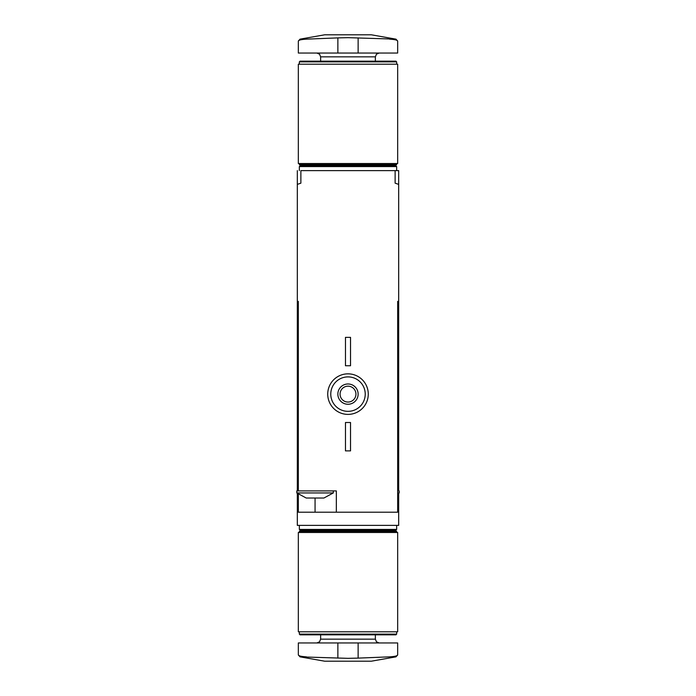<?xml version="1.0" encoding="UTF-8"?>
<svg xmlns="http://www.w3.org/2000/svg" width="696" height="696" viewBox="0 0 696 696"><rect width="100%" height="100%" fill="white"/><g stroke="black" fill="none" stroke-linecap="round" stroke-linejoin="round"><path stroke-width="1.04" d="M398.678 170.624L398.678 184.388A152.041 152.041 0 0 0 395.128 183.179L395.128 170.624L398.678 170.624M358.135 658.112L389.595 656.85C394.893 656.528 397.581 655.858 397.668 654.849C397.599 655.858 394.902 656.528 389.595 656.85L395.989 656.85L397.668 654.849L397.668 642.956L298.332 642.956L298.332 654.849L300.011 656.85L348 658.338L358.135 658.112L358.135 642.956M300.011 656.85L324.684 661.2L371.316 661.2L395.989 656.85M306.405 656.85C301.107 656.528 298.419 655.858 298.332 654.849M396.65 634.126L299.35 634.126L300.063 634.848L395.937 634.848L396.65 634.126L396.65 631.803M348 631.803L397.668 631.803L397.668 532.475L298.332 532.475L298.332 631.803L348 631.803M299.35 532.475L299.35 531.457L396.65 531.457L396.65 532.475M299.35 531.457L300.359 530.448L395.641 530.448L396.65 531.457M300.359 530.448L299.35 529.43L396.65 529.43L396.65 525.376M333.306 490.915L333.306 492.942L323.927 498.014L306.188 498.014L296.818 492.942L297.322 493.412L297.322 525.376L398.678 525.376L398.678 493.412L399.182 492.942L397.668 492.942M398.678 490.915L398.678 301.377L397.668 301.377L397.668 512.204L315.062 512.204L315.062 498.014M298.332 494.256L298.332 512.204L315.062 512.204M336.342 512.204L336.342 490.915L298.332 490.915L298.332 301.377L297.322 301.377L297.322 490.915M297.322 170.624L297.322 184.388A152.041 152.041 0 0 1 300.872 183.179L300.872 170.624L395.128 170.624M397.668 301.377L398.678 301.377L398.678 184.388M297.322 184.388L297.322 301.377L298.332 301.377M368.271 394.119A20.271 20.271 0 0 0 337.865 376.562A20.271 20.271 0 0 0 337.865 411.675A20.271 20.271 0 0 0 368.271 394.119M365.235 394.119A17.235 17.235 0 0 0 339.387 379.198A17.235 17.235 0 0 0 339.387 409.039A17.235 17.235 0 0 0 365.235 394.119M358.135 394.119A10.136 10.136 0 0 0 342.928 385.34A10.136 10.136 0 0 0 342.928 402.897A10.136 10.136 0 0 0 358.135 394.119M355.943 394.119A7.943 7.943 0 0 0 344.033 387.237A7.943 7.943 0 0 0 344.033 400.992A7.943 7.943 0 0 0 355.943 394.119M350.532 422.498L345.468 422.498L345.468 450.877L350.532 450.877L350.532 422.498M350.532 337.36L345.468 337.36L345.468 365.739L350.532 365.739L350.532 337.36M298.332 490.915L296.818 490.915L296.818 492.942L333.306 492.942M397.668 494.256L399.182 492.942L399.182 490.915L397.668 490.915M337.865 37.889L306.405 39.15C301.107 39.472 298.419 40.142 298.332 41.151C298.401 40.142 301.098 39.472 306.405 39.15L300.011 39.15L298.332 41.151L298.332 53.044L397.668 53.044L397.668 41.151L395.989 39.15L348 37.662L337.865 37.889L337.865 53.044M389.595 39.15C394.893 39.472 397.581 40.142 397.668 41.151L395.989 39.15L371.316 34.8L324.684 34.8L300.011 39.15L298.332 41.151M299.35 61.874L396.65 61.874L395.937 61.152L300.063 61.152L299.35 61.874L299.35 64.197M348 64.197L298.332 64.197L298.332 163.525L397.668 163.525L397.668 64.197L348 64.197M396.65 163.525L396.65 164.543L299.35 164.543L299.35 163.525M396.65 164.543L395.641 165.552L300.359 165.552L299.35 164.543M395.641 165.552L396.65 166.57L299.35 166.57L299.35 170.624M316.828 642.956L319.542 641.825L320.63 639.154L375.37 639.154L376.458 641.825L379.172 642.956M337.865 642.956L337.865 658.112M379.172 53.044L376.458 54.175L375.37 56.846L320.63 56.846L319.542 54.175L316.828 53.044L319.542 54.175L320.63 56.846L320.63 61.152M358.135 53.044L358.135 37.889M375.37 639.154L375.37 634.848M320.63 639.154L320.63 634.848M299.35 634.126L299.35 631.803M395.641 530.448L396.65 529.43M299.35 529.43L299.35 525.376M375.37 56.846L375.37 61.152M396.65 61.874L396.65 64.197M300.359 165.552L299.35 166.57M396.65 166.57L396.65 170.624M397.668 53.044L397.668 41.151"/></g></svg>
